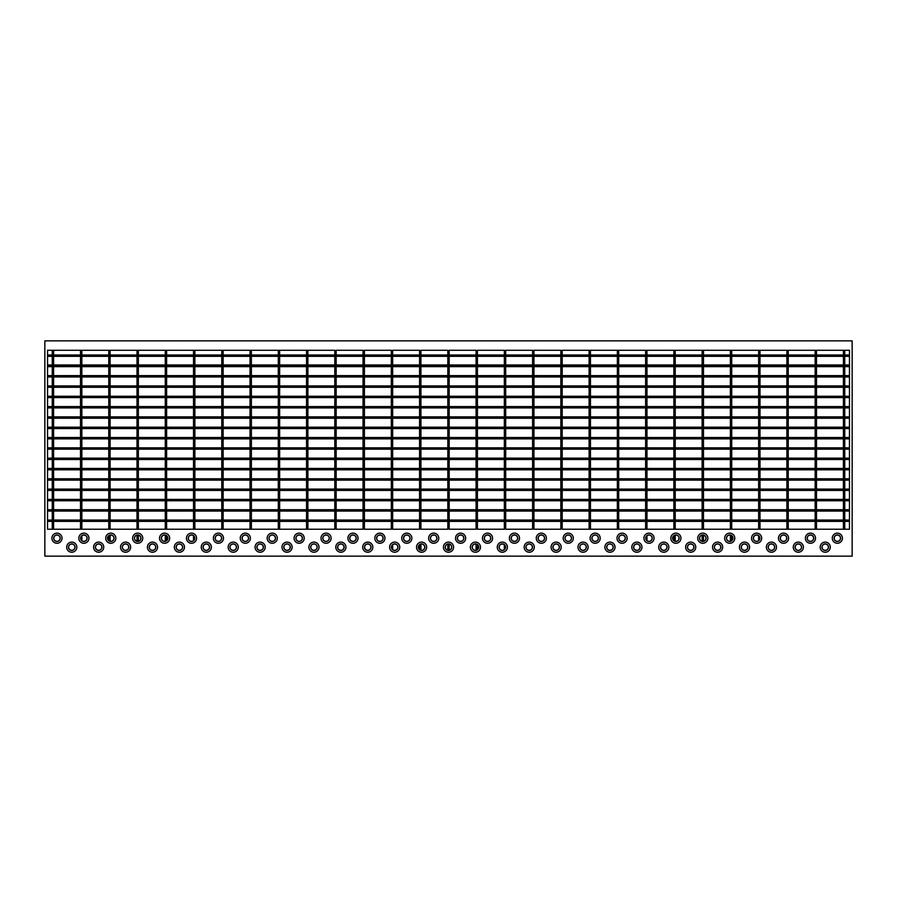 <?xml version="1.0" encoding="UTF-8"?>
<svg xmlns="http://www.w3.org/2000/svg" width="897" height="897" viewBox="0 0 897 897"><rect width="100%" height="100%" fill="white"/><g stroke="black" fill="none" stroke-linecap="round" stroke-linejoin="round"><path stroke-width="1.35" d="M590.45 529.23L589.105 529.23L589.105 350.279L590.45 350.279L590.45 529.23M618.706 529.23L617.36 529.23L617.36 350.279L618.706 350.279L618.706 529.23M646.961 529.23L645.616 529.23L645.616 350.279L646.961 350.279L646.961 529.23M646.961 535.801L646.961 540.599M675.217 529.23L673.871 529.23L673.871 350.279L675.217 350.279L675.217 529.23M673.871 535.801L673.871 540.599M675.217 535.139L675.217 541.261M703.472 529.23L702.127 529.23L702.127 350.279L703.472 350.279L703.472 529.23M702.127 535.139L702.127 541.261M703.472 535.139L703.472 541.261M731.728 529.23L730.382 529.23L730.382 350.279L731.728 350.279L731.728 529.23M730.382 535.139L730.382 541.261M731.728 535.801L731.728 540.599M759.983 529.23L758.638 529.23L758.638 350.279L759.983 350.279L759.983 529.23M758.638 535.801L758.638 540.599M788.239 529.23L786.893 529.23L786.893 350.279L788.239 350.279L788.239 529.23M816.494 529.23L815.149 529.23L815.149 350.279L816.494 350.279L816.494 529.23M844.75 529.23L843.404 529.23L843.404 350.279L844.75 350.279L844.75 529.23M849.459 447.827L47.541 447.827L47.541 449.173L849.459 449.173L849.459 447.827M849.459 437.512L47.541 437.512L47.541 438.857L849.459 438.857L849.459 437.512M849.459 427.196L47.541 427.196L47.541 428.542L849.459 428.542L849.459 427.196M849.459 416.881L47.541 416.881L47.541 418.226L849.459 418.226L849.459 416.881M849.459 406.565L47.541 406.565L47.541 407.911L849.459 407.911L849.459 406.565M849.459 396.25L47.541 396.25L47.541 397.595L849.459 397.595L849.459 396.25M849.459 385.934L47.541 385.934L47.541 387.28L849.459 387.28L849.459 385.934M849.459 375.619L47.541 375.619L47.541 376.964L849.459 376.964L849.459 375.619M849.459 365.303L47.541 365.303L47.541 366.649L849.459 366.649L849.459 365.303M844.75 364.978L849.459 364.978L849.459 354.988L47.541 354.988L47.541 364.978L52.25 364.978M849.459 356.333L47.541 356.333M849.459 458.143L47.541 458.143L47.541 459.488L849.459 459.488L849.459 458.143M849.459 468.458L47.541 468.458L47.541 469.804L849.459 469.804L849.459 468.458M849.459 478.774L47.541 478.774L47.541 480.119L849.459 480.119L849.459 478.774M849.459 489.089L47.541 489.089L47.541 490.435L849.459 490.435L849.459 489.089M849.459 499.405L47.541 499.405L47.541 500.75L849.459 500.75L849.459 499.405M849.459 509.72L47.541 509.72L47.541 511.066L849.459 511.066L849.459 509.72M307.895 529.23L306.55 529.23L306.55 350.279L307.895 350.279L307.895 529.23M279.64 529.23L278.294 529.23L278.294 350.279L279.64 350.279L279.64 529.23M251.384 529.23L250.039 529.23L250.039 350.279L251.384 350.279L251.384 529.23M223.129 529.23L221.783 529.23L221.783 350.279L223.129 350.279L223.129 529.23M194.873 529.23L193.528 529.23L193.528 350.279L194.873 350.279L194.873 529.23M193.528 535.801L193.528 540.599M166.618 529.23L165.272 529.23L165.272 350.279L166.618 350.279L166.618 529.23M165.272 535.139L165.272 541.261M166.618 535.801L166.618 540.599M138.362 529.23L137.017 529.23L137.017 350.279L138.362 350.279L138.362 529.23M137.017 535.139L137.017 541.261M138.362 535.139L138.362 541.261M110.107 529.23L108.761 529.23L108.761 350.279L110.107 350.279L110.107 529.23M108.761 535.801L108.761 540.599M110.107 535.139L110.107 541.261M81.851 529.23L80.506 529.23L80.506 350.279L81.851 350.279L81.851 529.23M81.851 535.801L81.851 540.599M53.596 529.23L52.25 529.23L52.25 350.279L53.596 350.279L53.596 529.23M849.459 520.036L47.541 520.036L47.541 518.915L47.541 529.23L334.805 529.23L334.805 350.279L47.541 350.279L47.541 529.23L47.541 521.381L849.459 521.381L849.459 520.036M837.35 535.061A3.139 3.139 0 0 0 834.21 538.2A3.139 3.139 0 0 0 837.35 541.34A3.139 3.139 0 0 0 840.489 538.2A3.139 3.139 0 0 0 837.35 535.061M837.35 541.474A3.274 3.274 0 0 0 840.624 538.2A3.274 3.274 0 0 0 837.35 534.926A3.274 3.274 0 0 0 834.075 538.2A3.274 3.274 0 0 0 837.35 541.474M837.35 543.268A5.068 5.068 0 0 0 842.418 538.2A5.068 5.068 0 0 0 837.35 533.132A5.068 5.068 0 0 0 832.281 538.2A5.068 5.068 0 0 0 837.35 543.268M810.439 535.061A3.139 3.139 0 0 0 807.3 538.2A3.139 3.139 0 0 0 810.439 541.34A3.139 3.139 0 0 0 813.579 538.2A3.139 3.139 0 0 0 810.439 535.061M810.439 541.474A3.274 3.274 0 0 0 813.714 538.2A3.274 3.274 0 0 0 810.439 534.926A3.274 3.274 0 0 0 807.165 538.2A3.274 3.274 0 0 0 810.439 541.474M810.439 543.268A5.068 5.068 0 0 0 815.508 538.2A5.068 5.068 0 0 0 810.439 533.132A5.068 5.068 0 0 0 805.371 538.2A5.068 5.068 0 0 0 810.439 543.268M783.529 535.061A3.139 3.139 0 0 0 780.39 538.2A3.139 3.139 0 0 0 783.529 541.34A3.139 3.139 0 0 0 786.669 538.2A3.139 3.139 0 0 0 783.529 535.061M783.529 541.474A3.274 3.274 0 0 0 786.804 538.2A3.274 3.274 0 0 0 783.529 534.926A3.274 3.274 0 0 0 780.255 538.2A3.274 3.274 0 0 0 783.529 541.474M783.529 543.268A5.068 5.068 0 0 0 788.598 538.2A5.068 5.068 0 0 0 783.529 533.132A5.068 5.068 0 0 0 778.461 538.2A5.068 5.068 0 0 0 783.529 543.268M756.62 535.061A3.139 3.139 0 0 0 753.48 538.2A3.139 3.139 0 0 0 756.62 541.34A3.139 3.139 0 0 0 759.759 538.2A3.139 3.139 0 0 0 756.62 535.061M756.62 541.474A3.274 3.274 0 0 0 759.894 538.2A3.274 3.274 0 0 0 756.62 534.926A3.274 3.274 0 0 0 753.345 538.2A3.274 3.274 0 0 0 756.62 541.474M756.62 543.268A5.068 5.068 0 0 0 761.688 538.2A5.068 5.068 0 0 0 756.62 533.132A5.068 5.068 0 0 0 751.551 538.2A5.068 5.068 0 0 0 756.62 543.268M729.71 535.061A3.139 3.139 0 0 0 726.57 538.2A3.139 3.139 0 0 0 729.71 541.34A3.139 3.139 0 0 0 732.849 538.2A3.139 3.139 0 0 0 729.71 535.061M729.71 541.474A3.274 3.274 0 0 0 732.984 538.2A3.274 3.274 0 0 0 729.71 534.926A3.274 3.274 0 0 0 726.435 538.2A3.274 3.274 0 0 0 729.71 541.474M729.71 543.268A5.068 5.068 0 0 0 734.778 538.2A5.068 5.068 0 0 0 729.71 533.132A5.068 5.068 0 0 0 724.641 538.2A5.068 5.068 0 0 0 729.71 543.268M702.799 535.061A3.139 3.139 0 0 0 699.66 538.2A3.139 3.139 0 0 0 702.799 541.34A3.139 3.139 0 0 0 705.939 538.2A3.139 3.139 0 0 0 702.799 535.061M702.799 541.474A3.274 3.274 0 0 0 706.074 538.2A3.274 3.274 0 0 0 702.799 534.926A3.274 3.274 0 0 0 699.525 538.2A3.274 3.274 0 0 0 702.799 541.474M702.799 543.268A5.068 5.068 0 0 0 707.868 538.2A5.068 5.068 0 0 0 702.799 533.132A5.068 5.068 0 0 0 697.731 538.2A5.068 5.068 0 0 0 702.799 543.268M675.889 535.061A3.139 3.139 0 0 0 672.75 538.2A3.139 3.139 0 0 0 675.889 541.34A3.139 3.139 0 0 0 679.029 538.2A3.139 3.139 0 0 0 675.889 535.061M675.889 541.474A3.274 3.274 0 0 0 679.164 538.2A3.274 3.274 0 0 0 675.889 534.926A3.274 3.274 0 0 0 672.615 538.2A3.274 3.274 0 0 0 675.889 541.474M675.889 543.268A5.068 5.068 0 0 0 680.958 538.2A5.068 5.068 0 0 0 675.889 533.132A5.068 5.068 0 0 0 670.821 538.2A5.068 5.068 0 0 0 675.889 543.268M648.98 535.061A3.139 3.139 0 0 0 645.84 538.2A3.139 3.139 0 0 0 648.98 541.34A3.139 3.139 0 0 0 652.119 538.2A3.139 3.139 0 0 0 648.98 535.061M648.98 541.474A3.274 3.274 0 0 0 652.254 538.2A3.274 3.274 0 0 0 648.98 534.926A3.274 3.274 0 0 0 645.705 538.2A3.274 3.274 0 0 0 648.98 541.474M648.98 543.268A5.068 5.068 0 0 0 654.048 538.2A5.068 5.068 0 0 0 648.98 533.132A5.068 5.068 0 0 0 643.911 538.2A5.068 5.068 0 0 0 648.98 543.268M622.069 535.061A3.139 3.139 0 0 0 618.93 538.2A3.139 3.139 0 0 0 622.069 541.34A3.139 3.139 0 0 0 625.209 538.2A3.139 3.139 0 0 0 622.069 535.061M622.069 541.474A3.274 3.274 0 0 0 625.344 538.2A3.274 3.274 0 0 0 622.069 534.926A3.274 3.274 0 0 0 618.795 538.2A3.274 3.274 0 0 0 622.069 541.474M622.069 543.268A5.068 5.068 0 0 0 627.138 538.2A5.068 5.068 0 0 0 622.069 533.132A5.068 5.068 0 0 0 617.001 538.2A5.068 5.068 0 0 0 622.069 543.268M595.159 535.061A3.139 3.139 0 0 0 592.02 538.2A3.139 3.139 0 0 0 595.159 541.34A3.139 3.139 0 0 0 598.299 538.2A3.139 3.139 0 0 0 595.159 535.061M595.159 541.474A3.274 3.274 0 0 0 598.434 538.2A3.274 3.274 0 0 0 595.159 534.926A3.274 3.274 0 0 0 591.885 538.2A3.274 3.274 0 0 0 595.159 541.474M595.159 543.268A5.068 5.068 0 0 0 600.228 538.2A5.068 5.068 0 0 0 595.159 533.132A5.068 5.068 0 0 0 590.091 538.2A5.068 5.068 0 0 0 595.159 543.268M568.25 535.061A3.139 3.139 0 0 0 565.11 538.2A3.139 3.139 0 0 0 568.25 541.34A3.139 3.139 0 0 0 571.389 538.2A3.139 3.139 0 0 0 568.25 535.061M568.25 541.474A3.274 3.274 0 0 0 571.524 538.2A3.274 3.274 0 0 0 568.25 534.926A3.274 3.274 0 0 0 564.975 538.2A3.274 3.274 0 0 0 568.25 541.474M568.25 543.268A5.068 5.068 0 0 0 573.318 538.2A5.068 5.068 0 0 0 568.25 533.132A5.068 5.068 0 0 0 563.181 538.2A5.068 5.068 0 0 0 568.25 543.268M541.34 535.061A3.139 3.139 0 0 0 538.2 538.2A3.139 3.139 0 0 0 541.34 541.34A3.139 3.139 0 0 0 544.479 538.2A3.139 3.139 0 0 0 541.34 535.061M541.34 541.474A3.274 3.274 0 0 0 544.614 538.2A3.274 3.274 0 0 0 541.34 534.926A3.274 3.274 0 0 0 538.065 538.2A3.274 3.274 0 0 0 541.34 541.474M541.34 543.268A5.068 5.068 0 0 0 546.408 538.2A5.068 5.068 0 0 0 541.34 533.132A5.068 5.068 0 0 0 536.271 538.2A5.068 5.068 0 0 0 541.34 543.268M514.43 535.061A3.139 3.139 0 0 0 511.29 538.2A3.139 3.139 0 0 0 514.43 541.34A3.139 3.139 0 0 0 517.569 538.2A3.139 3.139 0 0 0 514.43 535.061M514.43 541.474A3.274 3.274 0 0 0 517.704 538.2A3.274 3.274 0 0 0 514.43 534.926A3.274 3.274 0 0 0 511.155 538.2A3.274 3.274 0 0 0 514.43 541.474M514.43 543.268A5.068 5.068 0 0 0 519.498 538.2A5.068 5.068 0 0 0 514.43 533.132A5.068 5.068 0 0 0 509.361 538.2A5.068 5.068 0 0 0 514.43 543.268M487.52 535.061A3.139 3.139 0 0 0 484.38 538.2A3.139 3.139 0 0 0 487.52 541.34A3.139 3.139 0 0 0 490.659 538.2A3.139 3.139 0 0 0 487.52 535.061M487.52 541.474A3.274 3.274 0 0 0 490.794 538.2A3.274 3.274 0 0 0 487.52 534.926A3.274 3.274 0 0 0 484.245 538.2A3.274 3.274 0 0 0 487.52 541.474M487.52 543.268A5.068 5.068 0 0 0 492.588 538.2A5.068 5.068 0 0 0 487.52 533.132A5.068 5.068 0 0 0 482.451 538.2A5.068 5.068 0 0 0 487.52 543.268M56.959 535.061A3.139 3.139 0 0 0 53.82 538.2A3.139 3.139 0 0 0 56.959 541.34A3.139 3.139 0 0 0 60.099 538.2A3.139 3.139 0 0 0 56.959 535.061M56.959 541.474A3.274 3.274 0 0 0 60.234 538.2A3.274 3.274 0 0 0 56.959 534.926A3.274 3.274 0 0 0 53.685 538.2A3.274 3.274 0 0 0 56.959 541.474M56.959 543.268A5.068 5.068 0 0 0 62.028 538.2A5.068 5.068 0 0 0 56.959 533.132A5.068 5.068 0 0 0 51.891 538.2A5.068 5.068 0 0 0 56.959 543.268M83.87 535.061A3.139 3.139 0 0 0 80.73 538.2A3.139 3.139 0 0 0 83.87 541.34A3.139 3.139 0 0 0 87.009 538.2A3.139 3.139 0 0 0 83.87 535.061M83.87 541.474A3.274 3.274 0 0 0 87.144 538.2A3.274 3.274 0 0 0 83.87 534.926A3.274 3.274 0 0 0 80.595 538.2A3.274 3.274 0 0 0 83.87 541.474M83.87 543.268A5.068 5.068 0 0 0 88.938 538.2A5.068 5.068 0 0 0 83.87 533.132A5.068 5.068 0 0 0 78.801 538.2A5.068 5.068 0 0 0 83.87 543.268M110.779 535.061A3.139 3.139 0 0 0 107.64 538.2A3.139 3.139 0 0 0 110.779 541.34A3.139 3.139 0 0 0 113.919 538.2A3.139 3.139 0 0 0 110.779 535.061M110.779 541.474A3.274 3.274 0 0 0 114.054 538.2A3.274 3.274 0 0 0 110.779 534.926A3.274 3.274 0 0 0 107.505 538.2A3.274 3.274 0 0 0 110.779 541.474M110.779 543.268A5.068 5.068 0 0 0 115.848 538.2A5.068 5.068 0 0 0 110.779 533.132A5.068 5.068 0 0 0 105.711 538.2A5.068 5.068 0 0 0 110.779 543.268M137.69 535.061A3.139 3.139 0 0 0 134.55 538.2A3.139 3.139 0 0 0 137.69 541.34A3.139 3.139 0 0 0 140.829 538.2A3.139 3.139 0 0 0 137.69 535.061M137.69 541.474A3.274 3.274 0 0 0 140.964 538.2A3.274 3.274 0 0 0 137.69 534.926A3.274 3.274 0 0 0 134.415 538.2A3.274 3.274 0 0 0 137.69 541.474M137.69 543.268A5.068 5.068 0 0 0 142.758 538.2A5.068 5.068 0 0 0 137.69 533.132A5.068 5.068 0 0 0 132.621 538.2A5.068 5.068 0 0 0 137.69 543.268M164.6 535.061A3.139 3.139 0 0 0 161.46 538.2A3.139 3.139 0 0 0 164.6 541.34A3.139 3.139 0 0 0 167.739 538.2A3.139 3.139 0 0 0 164.6 535.061M164.6 541.474A3.274 3.274 0 0 0 167.874 538.2A3.274 3.274 0 0 0 164.6 534.926A3.274 3.274 0 0 0 161.325 538.2A3.274 3.274 0 0 0 164.6 541.474M164.6 543.268A5.068 5.068 0 0 0 169.668 538.2A5.068 5.068 0 0 0 164.6 533.132A5.068 5.068 0 0 0 159.531 538.2A5.068 5.068 0 0 0 164.6 543.268M191.51 535.061A3.139 3.139 0 0 0 188.37 538.2A3.139 3.139 0 0 0 191.51 541.34A3.139 3.139 0 0 0 194.649 538.2A3.139 3.139 0 0 0 191.51 535.061M191.51 541.474A3.274 3.274 0 0 0 194.784 538.2A3.274 3.274 0 0 0 191.51 534.926A3.274 3.274 0 0 0 188.235 538.2A3.274 3.274 0 0 0 191.51 541.474M191.51 543.268A5.068 5.068 0 0 0 196.578 538.2A5.068 5.068 0 0 0 191.51 533.132A5.068 5.068 0 0 0 186.441 538.2A5.068 5.068 0 0 0 191.51 543.268M218.42 535.061A3.139 3.139 0 0 0 215.28 538.2A3.139 3.139 0 0 0 218.42 541.34A3.139 3.139 0 0 0 221.559 538.2A3.139 3.139 0 0 0 218.42 535.061M218.42 541.474A3.274 3.274 0 0 0 221.694 538.2A3.274 3.274 0 0 0 218.42 534.926A3.274 3.274 0 0 0 215.145 538.2A3.274 3.274 0 0 0 218.42 541.474M218.42 543.268A5.068 5.068 0 0 0 223.488 538.2A5.068 5.068 0 0 0 218.42 533.132A5.068 5.068 0 0 0 213.351 538.2A5.068 5.068 0 0 0 218.42 543.268M245.33 535.061A3.139 3.139 0 0 0 242.19 538.2A3.139 3.139 0 0 0 245.33 541.34A3.139 3.139 0 0 0 248.469 538.2A3.139 3.139 0 0 0 245.33 535.061M245.33 541.474A3.274 3.274 0 0 0 248.604 538.2A3.274 3.274 0 0 0 245.33 534.926A3.274 3.274 0 0 0 242.055 538.2A3.274 3.274 0 0 0 245.33 541.474M245.33 543.268A5.068 5.068 0 0 0 250.398 538.2A5.068 5.068 0 0 0 245.33 533.132A5.068 5.068 0 0 0 240.261 538.2A5.068 5.068 0 0 0 245.33 543.268M272.24 535.061A3.139 3.139 0 0 0 269.1 538.2A3.139 3.139 0 0 0 272.24 541.34A3.139 3.139 0 0 0 275.379 538.2A3.139 3.139 0 0 0 272.24 535.061M272.24 541.474A3.274 3.274 0 0 0 275.514 538.2A3.274 3.274 0 0 0 272.24 534.926A3.274 3.274 0 0 0 268.965 538.2A3.274 3.274 0 0 0 272.24 541.474M272.24 543.268A5.068 5.068 0 0 0 277.308 538.2A5.068 5.068 0 0 0 272.24 533.132A5.068 5.068 0 0 0 267.171 538.2A5.068 5.068 0 0 0 272.24 543.268M299.15 535.061A3.139 3.139 0 0 0 296.01 538.2A3.139 3.139 0 0 0 299.15 541.34A3.139 3.139 0 0 0 302.289 538.2A3.139 3.139 0 0 0 299.15 535.061M299.15 541.474A3.274 3.274 0 0 0 302.424 538.2A3.274 3.274 0 0 0 299.15 534.926A3.274 3.274 0 0 0 295.875 538.2A3.274 3.274 0 0 0 299.15 541.474M299.15 543.268A5.068 5.068 0 0 0 304.218 538.2A5.068 5.068 0 0 0 299.15 533.132A5.068 5.068 0 0 0 294.081 538.2A5.068 5.068 0 0 0 299.15 543.268M326.06 535.061A3.139 3.139 0 0 0 322.92 538.2A3.139 3.139 0 0 0 326.06 541.34A3.139 3.139 0 0 0 329.199 538.2A3.139 3.139 0 0 0 326.06 535.061M326.06 541.474A3.274 3.274 0 0 0 329.334 538.2A3.274 3.274 0 0 0 326.06 534.926A3.274 3.274 0 0 0 322.785 538.2A3.274 3.274 0 0 0 326.06 541.474M326.06 543.268A5.068 5.068 0 0 0 331.128 538.2A5.068 5.068 0 0 0 326.06 533.132A5.068 5.068 0 0 0 320.991 538.2A5.068 5.068 0 0 0 326.06 543.268M352.97 535.061A3.139 3.139 0 0 0 349.83 538.2A3.139 3.139 0 0 0 352.97 541.34A3.139 3.139 0 0 0 356.109 538.2A3.139 3.139 0 0 0 352.97 535.061M352.97 541.474A3.274 3.274 0 0 0 356.244 538.2A3.274 3.274 0 0 0 352.97 534.926A3.274 3.274 0 0 0 349.695 538.2A3.274 3.274 0 0 0 352.97 541.474M352.97 543.268A5.068 5.068 0 0 0 358.038 538.2A5.068 5.068 0 0 0 352.97 533.132A5.068 5.068 0 0 0 347.901 538.2A5.068 5.068 0 0 0 352.97 543.268M379.88 535.061A3.139 3.139 0 0 0 376.74 538.2A3.139 3.139 0 0 0 379.88 541.34A3.139 3.139 0 0 0 383.019 538.2A3.139 3.139 0 0 0 379.88 535.061M379.88 541.474A3.274 3.274 0 0 0 383.154 538.2A3.274 3.274 0 0 0 379.88 534.926A3.274 3.274 0 0 0 376.605 538.2A3.274 3.274 0 0 0 379.88 541.474M379.88 543.268A5.068 5.068 0 0 0 384.948 538.2A5.068 5.068 0 0 0 379.88 533.132A5.068 5.068 0 0 0 374.811 538.2A5.068 5.068 0 0 0 379.88 543.268M406.79 535.061A3.139 3.139 0 0 0 403.65 538.2A3.139 3.139 0 0 0 406.79 541.34A3.139 3.139 0 0 0 409.929 538.2A3.139 3.139 0 0 0 406.79 535.061M406.79 541.474A3.274 3.274 0 0 0 410.064 538.2A3.274 3.274 0 0 0 406.79 534.926A3.274 3.274 0 0 0 403.515 538.2A3.274 3.274 0 0 0 406.79 541.474M406.79 543.268A5.068 5.068 0 0 0 411.858 538.2A5.068 5.068 0 0 0 406.79 533.132A5.068 5.068 0 0 0 401.721 538.2A5.068 5.068 0 0 0 406.79 543.268M433.7 535.061A3.139 3.139 0 0 0 430.56 538.2A3.139 3.139 0 0 0 433.7 541.34A3.139 3.139 0 0 0 436.839 538.2A3.139 3.139 0 0 0 433.7 535.061M433.7 541.474A3.274 3.274 0 0 0 436.974 538.2A3.274 3.274 0 0 0 433.7 534.926A3.274 3.274 0 0 0 430.425 538.2A3.274 3.274 0 0 0 433.7 541.474M433.7 543.268A5.068 5.068 0 0 0 438.768 538.2A5.068 5.068 0 0 0 433.7 533.132A5.068 5.068 0 0 0 428.631 538.2A5.068 5.068 0 0 0 433.7 543.268M460.61 535.061A3.139 3.139 0 0 0 457.47 538.2A3.139 3.139 0 0 0 460.61 541.34A3.139 3.139 0 0 0 463.749 538.2A3.139 3.139 0 0 0 460.61 535.061M460.61 541.474A3.274 3.274 0 0 0 463.884 538.2A3.274 3.274 0 0 0 460.61 534.926A3.274 3.274 0 0 0 457.335 538.2A3.274 3.274 0 0 0 460.61 541.474M460.61 543.268A5.068 5.068 0 0 0 465.678 538.2A5.068 5.068 0 0 0 460.61 533.132A5.068 5.068 0 0 0 455.541 538.2A5.068 5.068 0 0 0 460.61 543.268M825.24 550.31A3.139 3.139 0 0 1 822.101 547.17A3.139 3.139 0 0 1 825.24 544.031A3.139 3.139 0 0 1 828.38 547.17A3.139 3.139 0 0 1 825.24 550.31M825.24 543.896A3.274 3.274 0 0 1 828.514 547.17A3.274 3.274 0 0 1 825.24 550.444A3.274 3.274 0 0 1 821.966 547.17A3.274 3.274 0 0 1 825.24 543.896M825.24 542.102A5.068 5.068 0 0 1 830.308 547.17A5.068 5.068 0 0 1 825.24 552.238A5.068 5.068 0 0 1 820.172 547.17A5.068 5.068 0 0 1 825.24 542.102M798.33 550.31A3.139 3.139 0 0 1 795.191 547.17A3.139 3.139 0 0 1 798.33 544.031A3.139 3.139 0 0 1 801.47 547.17A3.139 3.139 0 0 1 798.33 550.31M798.33 543.896A3.274 3.274 0 0 1 801.604 547.17A3.274 3.274 0 0 1 798.33 550.444A3.274 3.274 0 0 1 795.056 547.17A3.274 3.274 0 0 1 798.33 543.896M798.33 542.102A5.068 5.068 0 0 1 803.398 547.17A5.068 5.068 0 0 1 798.33 552.238A5.068 5.068 0 0 1 793.262 547.17A5.068 5.068 0 0 1 798.33 542.102M771.42 550.31A3.139 3.139 0 0 1 768.281 547.17A3.139 3.139 0 0 1 771.42 544.031A3.139 3.139 0 0 1 774.559 547.17A3.139 3.139 0 0 1 771.42 550.31M771.42 543.896A3.274 3.274 0 0 1 774.694 547.17A3.274 3.274 0 0 1 771.42 550.444A3.274 3.274 0 0 1 768.146 547.17A3.274 3.274 0 0 1 771.42 543.896M771.42 542.102A5.068 5.068 0 0 1 776.488 547.17A5.068 5.068 0 0 1 771.42 552.238A5.068 5.068 0 0 1 766.352 547.17A5.068 5.068 0 0 1 771.42 542.102M744.51 550.31A3.139 3.139 0 0 1 741.371 547.17A3.139 3.139 0 0 1 744.51 544.031A3.139 3.139 0 0 1 747.649 547.17A3.139 3.139 0 0 1 744.51 550.31M744.51 543.896A3.274 3.274 0 0 1 747.784 547.17A3.274 3.274 0 0 1 744.51 550.444A3.274 3.274 0 0 1 741.236 547.17A3.274 3.274 0 0 1 744.51 543.896M744.51 542.102A5.068 5.068 0 0 1 749.578 547.17A5.068 5.068 0 0 1 744.51 552.238A5.068 5.068 0 0 1 739.442 547.17A5.068 5.068 0 0 1 744.51 542.102M717.6 550.31A3.139 3.139 0 0 1 714.461 547.17A3.139 3.139 0 0 1 717.6 544.031A3.139 3.139 0 0 1 720.74 547.17A3.139 3.139 0 0 1 717.6 550.31M717.6 543.896A3.274 3.274 0 0 1 720.874 547.17A3.274 3.274 0 0 1 717.6 550.444A3.274 3.274 0 0 1 714.326 547.17A3.274 3.274 0 0 1 717.6 543.896M717.6 542.102A5.068 5.068 0 0 1 722.668 547.17A5.068 5.068 0 0 1 717.6 552.238A5.068 5.068 0 0 1 712.532 547.17A5.068 5.068 0 0 1 717.6 542.102M690.69 550.31A3.139 3.139 0 0 1 687.551 547.17A3.139 3.139 0 0 1 690.69 544.031A3.139 3.139 0 0 1 693.83 547.17A3.139 3.139 0 0 1 690.69 550.31M690.69 543.896A3.274 3.274 0 0 1 693.964 547.17A3.274 3.274 0 0 1 690.69 550.444A3.274 3.274 0 0 1 687.416 547.17A3.274 3.274 0 0 1 690.69 543.896M690.69 542.102A5.068 5.068 0 0 1 695.758 547.17A5.068 5.068 0 0 1 690.69 552.238A5.068 5.068 0 0 1 685.622 547.17A5.068 5.068 0 0 1 690.69 542.102M663.78 550.31A3.139 3.139 0 0 1 660.641 547.17A3.139 3.139 0 0 1 663.78 544.031A3.139 3.139 0 0 1 666.919 547.17A3.139 3.139 0 0 1 663.78 550.31M663.78 543.896A3.274 3.274 0 0 1 667.054 547.17A3.274 3.274 0 0 1 663.78 550.444A3.274 3.274 0 0 1 660.506 547.17A3.274 3.274 0 0 1 663.78 543.896M663.78 542.102A5.068 5.068 0 0 1 668.848 547.17A5.068 5.068 0 0 1 663.78 552.238A5.068 5.068 0 0 1 658.712 547.17A5.068 5.068 0 0 1 663.78 542.102M636.87 550.31A3.139 3.139 0 0 1 633.731 547.17A3.139 3.139 0 0 1 636.87 544.031A3.139 3.139 0 0 1 640.01 547.17A3.139 3.139 0 0 1 636.87 550.31M636.87 543.896A3.274 3.274 0 0 1 640.144 547.17A3.274 3.274 0 0 1 636.87 550.444A3.274 3.274 0 0 1 633.596 547.17A3.274 3.274 0 0 1 636.87 543.896M636.87 542.102A5.068 5.068 0 0 1 641.938 547.17A5.068 5.068 0 0 1 636.87 552.238A5.068 5.068 0 0 1 631.802 547.17A5.068 5.068 0 0 1 636.87 542.102M609.96 550.31A3.139 3.139 0 0 1 606.821 547.17A3.139 3.139 0 0 1 609.96 544.031A3.139 3.139 0 0 1 613.1 547.17A3.139 3.139 0 0 1 609.96 550.31M609.96 543.896A3.274 3.274 0 0 1 613.234 547.17A3.274 3.274 0 0 1 609.96 550.444A3.274 3.274 0 0 1 606.686 547.17A3.274 3.274 0 0 1 609.96 543.896M609.96 542.102A5.068 5.068 0 0 1 615.028 547.17A5.068 5.068 0 0 1 609.96 552.238A5.068 5.068 0 0 1 604.892 547.17A5.068 5.068 0 0 1 609.96 542.102M583.05 550.31A3.139 3.139 0 0 1 579.911 547.17A3.139 3.139 0 0 1 583.05 544.031A3.139 3.139 0 0 1 586.189 547.17A3.139 3.139 0 0 1 583.05 550.31M583.05 543.896A3.274 3.274 0 0 1 586.324 547.17A3.274 3.274 0 0 1 583.05 550.444A3.274 3.274 0 0 1 579.776 547.17A3.274 3.274 0 0 1 583.05 543.896M583.05 542.102A5.068 5.068 0 0 1 588.118 547.17A5.068 5.068 0 0 1 583.05 552.238A5.068 5.068 0 0 1 577.982 547.17A5.068 5.068 0 0 1 583.05 542.102M556.14 550.31A3.139 3.139 0 0 1 553 547.17A3.139 3.139 0 0 1 556.14 544.031A3.139 3.139 0 0 1 559.28 547.17A3.139 3.139 0 0 1 556.14 550.31M556.14 543.896A3.274 3.274 0 0 1 559.414 547.17A3.274 3.274 0 0 1 556.14 550.444A3.274 3.274 0 0 1 552.866 547.17A3.274 3.274 0 0 1 556.14 543.896M556.14 542.102A5.068 5.068 0 0 1 561.208 547.17A5.068 5.068 0 0 1 556.14 552.238A5.068 5.068 0 0 1 551.072 547.17A5.068 5.068 0 0 1 556.14 542.102M529.23 550.31A3.139 3.139 0 0 1 526.091 547.17A3.139 3.139 0 0 1 529.23 544.031A3.139 3.139 0 0 1 532.37 547.17A3.139 3.139 0 0 1 529.23 550.31M529.23 543.896A3.274 3.274 0 0 1 532.504 547.17A3.274 3.274 0 0 1 529.23 550.444A3.274 3.274 0 0 1 525.956 547.17A3.274 3.274 0 0 1 529.23 543.896M529.23 542.102A5.068 5.068 0 0 1 534.298 547.17A5.068 5.068 0 0 1 529.23 552.238A5.068 5.068 0 0 1 524.162 547.17A5.068 5.068 0 0 1 529.23 542.102M502.32 550.31A3.139 3.139 0 0 1 499.18 547.17A3.139 3.139 0 0 1 502.32 544.031A3.139 3.139 0 0 1 505.46 547.17A3.139 3.139 0 0 1 502.32 550.31M502.32 543.896A3.274 3.274 0 0 1 505.594 547.17A3.274 3.274 0 0 1 502.32 550.444A3.274 3.274 0 0 1 499.046 547.17A3.274 3.274 0 0 1 502.32 543.896M502.32 542.102A5.068 5.068 0 0 1 507.388 547.17A5.068 5.068 0 0 1 502.32 552.238A5.068 5.068 0 0 1 497.252 547.17A5.068 5.068 0 0 1 502.32 542.102M475.41 550.31A3.139 3.139 0 0 1 472.271 547.17A3.139 3.139 0 0 1 475.41 544.031A3.139 3.139 0 0 1 478.55 547.17A3.139 3.139 0 0 1 475.41 550.31M475.41 543.896A3.274 3.274 0 0 1 478.684 547.17A3.274 3.274 0 0 1 475.41 550.444A3.274 3.274 0 0 1 472.136 547.17A3.274 3.274 0 0 1 475.41 543.896M475.41 542.102A5.068 5.068 0 0 1 480.478 547.17A5.068 5.068 0 0 1 475.41 552.238A5.068 5.068 0 0 1 470.342 547.17A5.068 5.068 0 0 1 475.41 542.102M71.76 550.31A3.139 3.139 0 0 1 68.621 547.17A3.139 3.139 0 0 1 71.76 544.031A3.139 3.139 0 0 1 74.9 547.17A3.139 3.139 0 0 1 71.76 550.31M71.76 543.896A3.274 3.274 0 0 1 75.034 547.17A3.274 3.274 0 0 1 71.76 550.444A3.274 3.274 0 0 1 68.486 547.17A3.274 3.274 0 0 1 71.76 543.896M71.76 542.102A5.068 5.068 0 0 1 76.828 547.17A5.068 5.068 0 0 1 71.76 552.238A5.068 5.068 0 0 1 66.692 547.17A5.068 5.068 0 0 1 71.76 542.102M98.67 550.31A3.139 3.139 0 0 1 95.531 547.17A3.139 3.139 0 0 1 98.67 544.031A3.139 3.139 0 0 1 101.809 547.17A3.139 3.139 0 0 1 98.67 550.31M98.67 543.896A3.274 3.274 0 0 1 101.944 547.17A3.274 3.274 0 0 1 98.67 550.444A3.274 3.274 0 0 1 95.396 547.17A3.274 3.274 0 0 1 98.67 543.896M98.67 542.102A5.068 5.068 0 0 1 103.738 547.17A5.068 5.068 0 0 1 98.67 552.238A5.068 5.068 0 0 1 93.602 547.17A5.068 5.068 0 0 1 98.67 542.102M125.58 550.31A3.139 3.139 0 0 1 122.441 547.17A3.139 3.139 0 0 1 125.58 544.031A3.139 3.139 0 0 1 128.72 547.17A3.139 3.139 0 0 1 125.58 550.31M125.58 543.896A3.274 3.274 0 0 1 128.854 547.17A3.274 3.274 0 0 1 125.58 550.444A3.274 3.274 0 0 1 122.306 547.17A3.274 3.274 0 0 1 125.58 543.896M125.58 542.102A5.068 5.068 0 0 1 130.648 547.17A5.068 5.068 0 0 1 125.58 552.238A5.068 5.068 0 0 1 120.512 547.17A5.068 5.068 0 0 1 125.58 542.102M152.49 550.31A3.139 3.139 0 0 1 149.351 547.17A3.139 3.139 0 0 1 152.49 544.031A3.139 3.139 0 0 1 155.63 547.17A3.139 3.139 0 0 1 152.49 550.31M152.49 543.896A3.274 3.274 0 0 1 155.764 547.17A3.274 3.274 0 0 1 152.49 550.444A3.274 3.274 0 0 1 149.216 547.17A3.274 3.274 0 0 1 152.49 543.896M152.49 542.102A5.068 5.068 0 0 1 157.558 547.17A5.068 5.068 0 0 1 152.49 552.238A5.068 5.068 0 0 1 147.422 547.17A5.068 5.068 0 0 1 152.49 542.102M179.4 550.31A3.139 3.139 0 0 1 176.261 547.17A3.139 3.139 0 0 1 179.4 544.031A3.139 3.139 0 0 1 182.54 547.17A3.139 3.139 0 0 1 179.4 550.31M179.4 543.896A3.274 3.274 0 0 1 182.674 547.17A3.274 3.274 0 0 1 179.4 550.444A3.274 3.274 0 0 1 176.126 547.17A3.274 3.274 0 0 1 179.4 543.896M179.4 542.102A5.068 5.068 0 0 1 184.468 547.17A5.068 5.068 0 0 1 179.4 552.238A5.068 5.068 0 0 1 174.332 547.17A5.068 5.068 0 0 1 179.4 542.102M206.31 550.31A3.139 3.139 0 0 1 203.171 547.17A3.139 3.139 0 0 1 206.31 544.031A3.139 3.139 0 0 1 209.45 547.17A3.139 3.139 0 0 1 206.31 550.31M206.31 543.896A3.274 3.274 0 0 1 209.584 547.17A3.274 3.274 0 0 1 206.31 550.444A3.274 3.274 0 0 1 203.036 547.17A3.274 3.274 0 0 1 206.31 543.896M206.31 542.102A5.068 5.068 0 0 1 211.378 547.17A5.068 5.068 0 0 1 206.31 552.238A5.068 5.068 0 0 1 201.242 547.17A5.068 5.068 0 0 1 206.31 542.102M233.22 550.31A3.139 3.139 0 0 1 230.081 547.17A3.139 3.139 0 0 1 233.22 544.031A3.139 3.139 0 0 1 236.36 547.17A3.139 3.139 0 0 1 233.22 550.31M233.22 543.896A3.274 3.274 0 0 1 236.494 547.17A3.274 3.274 0 0 1 233.22 550.444A3.274 3.274 0 0 1 229.946 547.17A3.274 3.274 0 0 1 233.22 543.896M233.22 542.102A5.068 5.068 0 0 1 238.288 547.17A5.068 5.068 0 0 1 233.22 552.238A5.068 5.068 0 0 1 228.152 547.17A5.068 5.068 0 0 1 233.22 542.102M260.13 550.31A3.139 3.139 0 0 1 256.99 547.17A3.139 3.139 0 0 1 260.13 544.031A3.139 3.139 0 0 1 263.27 547.17A3.139 3.139 0 0 1 260.13 550.31M260.13 543.896A3.274 3.274 0 0 1 263.404 547.17A3.274 3.274 0 0 1 260.13 550.444A3.274 3.274 0 0 1 256.856 547.17A3.274 3.274 0 0 1 260.13 543.896M260.13 542.102A5.068 5.068 0 0 1 265.198 547.17A5.068 5.068 0 0 1 260.13 552.238A5.068 5.068 0 0 1 255.062 547.17A5.068 5.068 0 0 1 260.13 542.102M287.04 550.31A3.139 3.139 0 0 1 283.901 547.17A3.139 3.139 0 0 1 287.04 544.031A3.139 3.139 0 0 1 290.18 547.17A3.139 3.139 0 0 1 287.04 550.31M287.04 543.896A3.274 3.274 0 0 1 290.314 547.17A3.274 3.274 0 0 1 287.04 550.444A3.274 3.274 0 0 1 283.766 547.17A3.274 3.274 0 0 1 287.04 543.896M287.04 542.102A5.068 5.068 0 0 1 292.108 547.17A5.068 5.068 0 0 1 287.04 552.238A5.068 5.068 0 0 1 281.972 547.17A5.068 5.068 0 0 1 287.04 542.102M313.95 550.31A3.139 3.139 0 0 1 310.81 547.17A3.139 3.139 0 0 1 313.95 544.031A3.139 3.139 0 0 1 317.09 547.17A3.139 3.139 0 0 1 313.95 550.31M313.95 543.896A3.274 3.274 0 0 1 317.224 547.17A3.274 3.274 0 0 1 313.95 550.444A3.274 3.274 0 0 1 310.676 547.17A3.274 3.274 0 0 1 313.95 543.896M313.95 542.102A5.068 5.068 0 0 1 319.018 547.17A5.068 5.068 0 0 1 313.95 552.238A5.068 5.068 0 0 1 308.882 547.17A5.068 5.068 0 0 1 313.95 542.102M340.86 550.31A3.139 3.139 0 0 1 337.721 547.17A3.139 3.139 0 0 1 340.86 544.031A3.139 3.139 0 0 1 344 547.17A3.139 3.139 0 0 1 340.86 550.31M340.86 543.896A3.274 3.274 0 0 1 344.134 547.17A3.274 3.274 0 0 1 340.86 550.444A3.274 3.274 0 0 1 337.586 547.17A3.274 3.274 0 0 1 340.86 543.896M340.86 542.102A5.068 5.068 0 0 1 345.928 547.17A5.068 5.068 0 0 1 340.86 552.238A5.068 5.068 0 0 1 335.792 547.17A5.068 5.068 0 0 1 340.86 542.102M367.77 550.31A3.139 3.139 0 0 1 364.631 547.17A3.139 3.139 0 0 1 367.77 544.031A3.139 3.139 0 0 1 370.91 547.17A3.139 3.139 0 0 1 367.77 550.31M367.77 543.896A3.274 3.274 0 0 1 371.044 547.17A3.274 3.274 0 0 1 367.77 550.444A3.274 3.274 0 0 1 364.496 547.17A3.274 3.274 0 0 1 367.77 543.896M367.77 542.102A5.068 5.068 0 0 1 372.838 547.17A5.068 5.068 0 0 1 367.77 552.238A5.068 5.068 0 0 1 362.702 547.17A5.068 5.068 0 0 1 367.77 542.102M394.68 550.31A3.139 3.139 0 0 1 391.541 547.17A3.139 3.139 0 0 1 394.68 544.031A3.139 3.139 0 0 1 397.82 547.17A3.139 3.139 0 0 1 394.68 550.31M394.68 543.896A3.274 3.274 0 0 1 397.954 547.17A3.274 3.274 0 0 1 394.68 550.444A3.274 3.274 0 0 1 391.406 547.17A3.274 3.274 0 0 1 394.68 543.896M394.68 542.102A5.068 5.068 0 0 1 399.748 547.17A5.068 5.068 0 0 1 394.68 552.238A5.068 5.068 0 0 1 389.612 547.17A5.068 5.068 0 0 1 394.68 542.102M421.59 550.31A3.139 3.139 0 0 1 418.451 547.17A3.139 3.139 0 0 1 421.59 544.031A3.139 3.139 0 0 1 424.73 547.17A3.139 3.139 0 0 1 421.59 550.31M421.59 543.896A3.274 3.274 0 0 1 424.864 547.17A3.274 3.274 0 0 1 421.59 550.444A3.274 3.274 0 0 1 418.316 547.17A3.274 3.274 0 0 1 421.59 543.896M421.59 542.102A5.068 5.068 0 0 1 426.658 547.17A5.068 5.068 0 0 1 421.59 552.238A5.068 5.068 0 0 1 416.522 547.17A5.068 5.068 0 0 1 421.59 542.102M448.5 550.31A3.139 3.139 0 0 1 445.361 547.17A3.139 3.139 0 0 1 448.5 544.031A3.139 3.139 0 0 1 451.64 547.17A3.139 3.139 0 0 1 448.5 550.31M448.5 543.896A3.274 3.274 0 0 1 451.774 547.17A3.274 3.274 0 0 1 448.5 550.444A3.274 3.274 0 0 1 445.226 547.17A3.274 3.274 0 0 1 448.5 543.896M448.5 552.238A5.068 5.068 0 0 0 453.568 547.17A5.068 5.068 0 0 0 448.5 542.102A5.068 5.068 0 0 0 443.432 547.17A5.068 5.068 0 0 0 448.5 552.238M849.459 529.23L849.459 350.279L562.195 350.279L562.195 529.23L849.459 529.23M505.684 350.279L532.594 350.279L532.594 529.23L505.684 529.23L505.684 350.279L532.594 350.279M449.173 350.279L476.083 350.279L476.083 529.23L449.173 529.23L449.173 350.279L476.083 350.279M364.406 350.279L364.406 529.23L391.316 529.23L391.316 350.279L364.406 350.279L391.316 350.279M420.917 350.279L420.917 529.23L447.827 529.23L447.827 350.279L420.917 350.279L447.827 350.279M852.15 340.86L852.15 556.14L44.85 556.14L44.85 340.86L852.15 340.86M392.662 350.279L392.662 529.23L419.572 529.23L419.572 350.279L392.662 350.279L419.572 350.279M336.151 350.279L336.151 529.23L363.061 529.23L363.061 350.279L336.151 350.279L363.061 350.279M477.428 350.279L504.338 350.279L504.338 529.23L477.428 529.23L477.428 350.279L504.338 350.279M533.939 350.279L560.849 350.279L560.849 529.23L533.939 529.23L533.939 350.279L560.849 350.279M562.195 350.279L589.105 350.279M590.45 350.279L617.36 350.279M618.706 350.279L645.616 350.279M646.961 350.279L673.871 350.279M675.217 350.279L702.127 350.279M703.472 350.279L730.382 350.279M731.728 350.279L758.638 350.279M759.983 350.279L786.893 350.279M788.239 350.279L815.149 350.279M816.494 350.279L843.404 350.279M844.75 350.279L849.459 350.279L849.459 354.988M504.338 544.771L504.338 549.569M477.428 544.771L477.428 549.569M476.083 544.109L476.083 550.231M392.662 544.771L392.662 549.569M420.917 544.109L420.917 550.231M419.572 544.771L419.572 549.569M52.25 350.279L47.541 350.279L47.541 354.988M53.596 350.279L80.506 350.279M81.851 350.279L108.761 350.279M110.107 350.279L137.017 350.279M138.362 350.279L165.272 350.279M166.618 350.279L193.528 350.279M194.873 350.279L221.783 350.279M223.129 350.279L250.039 350.279M251.384 350.279L278.294 350.279M279.64 350.279L306.55 350.279M307.895 350.279L334.805 350.279M53.596 364.978L80.506 364.978M81.851 364.978L108.761 364.978M110.107 364.978L137.017 364.978M138.362 364.978L165.272 364.978M166.618 364.978L193.528 364.978M194.873 364.978L221.783 364.978M223.129 364.978L250.039 364.978M251.384 364.978L278.294 364.978M279.64 364.978L306.55 364.978M307.895 364.978L334.805 364.978M336.151 364.978L363.061 364.978M364.406 364.978L391.316 364.978M392.662 364.978L419.572 364.978M420.917 364.978L447.827 364.978M449.173 364.978L476.083 364.978M477.428 364.978L504.338 364.978M505.684 364.978L532.594 364.978M533.939 364.978L560.849 364.978M562.195 364.978L589.105 364.978M590.45 364.978L617.36 364.978M618.706 364.978L645.616 364.978M646.961 364.978L673.871 364.978M675.217 364.978L702.127 364.978M703.472 364.978L730.382 364.978M731.728 364.978L758.638 364.978M759.983 364.978L786.893 364.978M788.239 364.978L815.149 364.978M816.494 364.978L843.404 364.978M449.173 550.231L449.173 544.109M447.827 544.109L447.827 550.231"/></g></svg>

